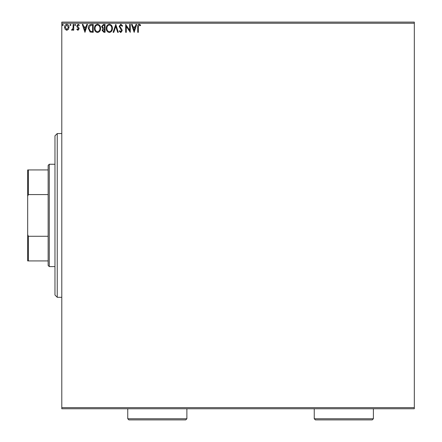 <?xml version="1.0" encoding="UTF-8"?>
<svg xmlns="http://www.w3.org/2000/svg" width="442" height="442" viewBox="0 0 442 442"><rect width="100%" height="100%" fill="white"/><g stroke="black" fill="none" stroke-linecap="round" stroke-linejoin="round"><path stroke-width="0.66" d="M414.325 408.756L61.792 408.756L61.792 407.618L414.325 407.618L414.325 408.756M68.438 29.332L66.786 30.294L65.14 29.338L64.543 27.266C64.526 25.619 65.278 24.619 66.786 24.271C68.3 24.619 69.051 25.614 69.035 27.266L68.438 29.332M73.731 24.376L73.731 30.194L73.118 30.194L73.118 29.338L72.052 30.294L71.587 30.095L71.88 29.476L73.024 28.327L73.118 24.376L73.731 24.376M77.974 30.294L76.792 29.465L77.151 28.968L77.936 29.581L78.527 28.796L76.991 26.852L76.792 25.951L78.085 24.271L79.345 25.061L78.991 25.597L78.151 24.984L77.405 25.923L78.941 27.874L79.14 28.769L77.974 30.294M91.372 24.376L93.223 24.376L93.223 32.332L90.124 32.051L88.323 28.255C88.234 25.956 89.251 24.664 91.372 24.376M105.063 24.376L105.063 32.332L103.936 32.332L102.102 30.36L102.848 28.669L101.594 26.636L103.472 24.376L105.063 24.376M115.776 24.376L118.329 32.332L117.66 32.332L115.727 26.293L113.793 32.332L113.124 32.332L115.776 24.376M129.655 24.376L130.268 24.376L130.268 32.332L126.29 26.398L126.29 32.332L125.677 32.332L125.677 24.376L129.655 30.299L129.655 24.376M138.335 27.039L138.335 32.332L137.722 32.332L137.722 26.962C137.473 25.514 137.959 24.586 139.175 24.172L140.678 25.089L140.368 25.702L139.18 24.984L138.335 27.039M61.792 23.238L61.792 22.1L414.325 22.1L414.325 23.238L61.792 23.238L61.792 407.618M414.325 23.238L414.325 407.618M134.147 32.332L131.495 24.376L132.164 24.376L132.981 26.923L135.213 26.923L136.031 24.376L136.7 24.376L134.147 32.332M120.826 24.172L122.616 25.912L122.119 26.316L120.87 24.984L119.76 26.338L121.893 29.47L122.207 30.68L120.788 32.537L119.246 31.194L119.727 30.702L120.793 31.725L121.594 30.713L119.147 26.327L120.826 24.172M112.412 28.321C112.456 30.592 111.445 31.995 109.384 32.537C107.279 32.051 106.246 30.653 106.284 28.36C106.246 26.084 107.262 24.691 109.34 24.172C111.417 24.669 112.439 26.056 112.412 28.321M100.572 28.321C100.616 30.592 99.61 31.995 97.549 32.537C95.439 32.051 94.406 30.653 94.45 28.36C94.411 26.084 95.428 24.691 97.5 24.172C99.577 24.669 100.599 26.056 100.572 28.321M84.958 32.332L82.3 24.376L82.969 24.376L83.787 26.923L86.024 26.923L86.842 24.376L87.51 24.376L84.958 32.332M75.67 24.934L75.157 25.597L74.648 24.934L75.157 24.271L75.67 24.934M70.974 24.934L70.466 25.597L69.952 24.934L70.466 24.271L70.974 24.934M63.322 24.934L62.808 25.597L62.3 24.934L62.808 24.271L63.322 24.934M133.241 27.741L134.097 30.415L134.954 27.741L133.241 27.741M106.898 28.36C106.87 30.183 107.688 31.305 109.362 31.725C111.019 31.283 111.837 30.15 111.798 28.321C111.826 26.509 111.014 25.398 109.362 24.984C107.682 25.398 106.859 26.526 106.898 28.36M103.815 31.52L104.45 31.52L104.45 28.968L102.715 30.349L103.815 31.52M104.141 28.15L104.45 28.15L104.45 25.188L103.748 25.188L102.201 26.636L103.168 28.056L104.141 28.15M95.058 28.36C95.03 30.183 95.848 31.305 97.522 31.725C99.185 31.283 99.997 30.15 99.958 28.321C99.986 26.509 99.174 25.398 97.522 24.984C95.842 25.398 95.019 26.526 95.058 28.36M92.61 31.52L92.61 25.188L90.312 25.393L88.936 28.255L90.444 31.294L92.61 31.52M84.046 27.741L84.908 30.415L85.759 27.741L84.046 27.741M65.156 27.26L66.792 29.581L68.422 27.26L66.792 24.984L65.156 27.26M57.239 133.55L57.239 297.306L54.968 295.035L54.968 135.821L57.239 133.55L61.792 133.55M57.239 297.306L61.792 297.306M49.277 266.603L48.145 265.465L48.145 165.391L49.277 164.253L49.277 266.603L54.968 266.603M49.277 164.253L54.968 164.253M48.145 260.918L27.675 260.918L27.675 169.938L28.354 169.938L28.354 194.579L27.675 196.276M27.675 234.575L28.354 236.271L28.354 260.918M48.145 236.271L28.354 236.271M48.145 194.579L28.354 194.579M48.145 169.938L28.354 169.938M373.385 418.762L372.252 419.9L315.389 419.9L314.251 418.762L373.385 418.762L373.385 408.756M314.251 418.762L314.251 408.756M186.883 418.762L185.745 419.9L128.887 419.9L127.749 418.762L186.883 418.762L186.883 408.756M127.749 418.762L127.749 408.756"/></g></svg>
